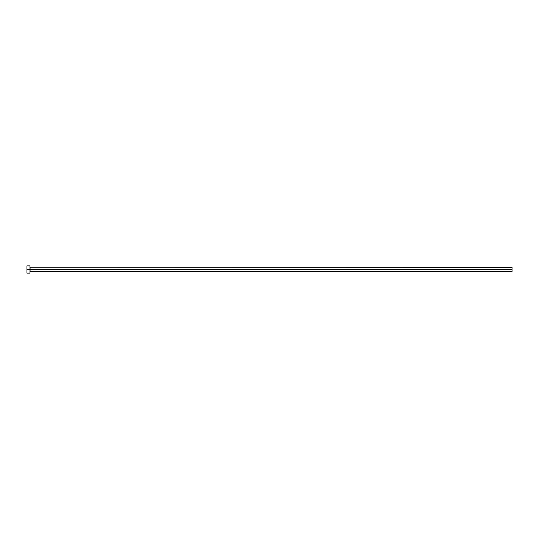 <?xml version="1.0" encoding="UTF-8"?>
<svg xmlns="http://www.w3.org/2000/svg" width="539" height="539" viewBox="0 0 539 539"><rect width="100%" height="100%" fill="white"/><g stroke="black" fill="none" stroke-linecap="round" stroke-linejoin="round"><path stroke-width="0.4" stroke-dasharray="2.69 2.02" d="M29.962 269.5L29.962 273.118L29.962 269.5L26.95 269.5L29.962 269.5L29.962 265.882L29.962 269.5M30.083 269.5L30.083 267.391L30.083 269.5L512.05 269.5L512.05 271.609L512.05 269.5L30.083 269.5L30.083 271.609L30.083 269.5M26.95 273.118L26.95 265.882L26.95 273.118M512.05 267.391L512.05 269.5L512.05 267.391"/><path stroke-width="0.81" d="M26.95 273.118L26.95 265.882L26.95 269.5L512.05 269.5L512.05 271.609L512.05 269.5L30.083 269.5L30.083 267.391L30.083 269.5L26.95 269.5L26.95 273.118L29.962 273.118L29.962 265.882L29.962 273.118M29.962 271.73L30.083 269.5L30.083 271.609L512.05 271.609M512.05 269.5L512.05 267.391L512.05 269.5M512.05 267.391L29.962 267.27M26.95 265.882L29.962 265.882"/></g></svg>
